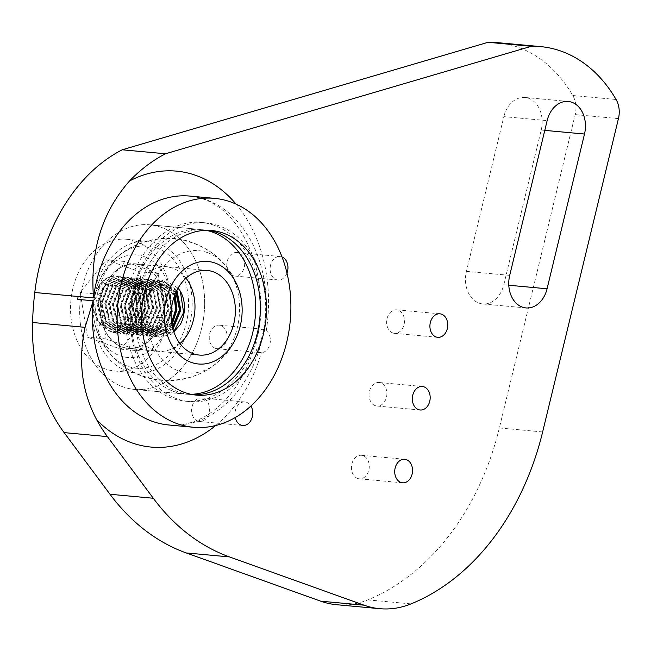 <?xml version="1.0" encoding="UTF-8"?>
<svg xmlns="http://www.w3.org/2000/svg" width="651" height="651" viewBox="0 0 651 651"><rect width="100%" height="100%" fill="white"/><g stroke="black" fill="none" stroke-linecap="round" stroke-linejoin="round"><path stroke-width="0.49" stroke-dasharray="3.25 2.44" d="M156.492 247.909A61.389 46.262 95.3 0 0 119.483 255.29A61.389 46.262 95.3 0 0 110.434 353.965A61.389 46.262 95.3 0 0 182.134 335.46A61.389 46.262 95.3 0 0 156.492 247.909M161.448 227.411A82.661 62.284 95.3 0 0 149.754 224.807A82.661 62.284 95.3 0 0 80.146 301.397A82.661 62.284 95.3 0 0 134.578 389.42A82.661 62.284 95.3 0 0 203.177 320.691A82.661 62.284 95.3 0 0 161.448 227.411M207.506 252.612A61.389 46.262 95.3 0 0 146.996 321.033A61.389 46.262 95.3 0 0 215.872 363.632A61.389 46.262 95.3 0 0 224.953 265.006A61.389 46.262 95.3 0 0 207.506 252.612M206.155 230.316A82.661 62.284 95.3 0 0 200.768 229.51A82.661 62.284 95.3 0 0 131.16 306.1A82.661 62.284 95.3 0 0 185.592 394.124A82.661 62.284 95.3 0 0 191.036 394.311A82.661 62.284 95.3 0 1 185.592 394.124L134.578 389.42A82.661 62.284 95.3 0 0 204.194 312.83A82.661 62.284 95.3 0 0 149.754 224.807A82.661 62.284 95.3 0 0 81.155 293.528A82.661 62.284 95.3 0 0 122.884 386.816A82.661 62.284 95.3 0 0 134.578 389.42L185.592 394.124A82.661 62.284 95.3 0 1 173.898 391.52A82.661 62.284 95.3 0 1 132.169 298.231A82.661 62.284 95.3 0 1 200.768 229.51L149.754 224.807L200.768 229.51A82.661 62.284 95.3 0 1 206.155 230.316M142.04 265.193A42.51 32.037 95.3 0 0 136.018 263.858A42.51 32.037 95.3 0 0 100.221 303.244A42.51 32.037 95.3 0 0 128.214 348.513A42.51 32.037 95.3 0 0 163.499 313.172A42.51 32.037 95.3 0 0 142.04 265.193M144.131 256.543A51.486 38.8 95.3 0 0 96.787 287.099A51.486 38.8 95.3 0 0 93.899 318.494A51.486 38.8 95.3 0 0 132.967 357.432A51.486 38.8 95.3 0 0 170.627 310.991A51.486 38.8 95.3 0 0 144.131 256.543M145.002 343.858A42.274 31.858 95.3 0 0 159.869 325.166A42.274 31.858 95.3 0 0 163.889 308.558A42.274 31.858 95.3 0 0 159.723 283.039A42.274 31.858 95.3 0 0 150.999 270.881A42.274 31.858 95.3 0 0 136.002 264.094A42.274 31.858 95.3 0 0 131.966 264.054A42.274 31.858 95.3 0 0 119.231 268.513A42.274 31.858 95.3 0 0 104.372 287.205A42.274 31.858 95.3 0 0 100.352 303.814A42.274 31.858 95.3 0 0 104.518 329.333A42.274 31.858 95.3 0 0 113.233 341.482A42.274 31.858 95.3 0 0 128.239 348.277A42.274 31.858 95.3 0 0 132.275 348.309A42.274 31.858 95.3 0 0 145.002 343.858L165.452 318.144L158.152 273.453L124.821 261.49L98.781 294.228L106.089 338.919L139.42 350.873L145.002 343.858M186.007 278.156A42.274 31.858 95.3 0 0 181.922 273.737A42.274 31.858 95.3 0 0 166.916 266.943A42.274 31.858 95.3 0 0 131.836 302.088A42.274 31.858 95.3 0 0 153.172 349.799A42.274 31.858 95.3 0 0 159.161 351.133A42.274 31.858 95.3 0 0 179.977 343.598M178.032 288.19L169.146 282.672L159.137 283.405L150.414 290.484L145.311 302.219A24.795 18.684 95.3 0 0 145.319 318.339L156.761 334.288L173.825 331.872M120.866 349.164L146.906 316.435L139.599 271.736L106.268 259.782L80.236 292.519L87.535 337.21L120.866 349.164L139.42 350.873M165.452 318.144L146.906 316.435M158.152 273.453L139.599 271.736M124.821 261.49L106.268 259.782M98.781 294.228L80.236 292.519M106.089 338.919L87.535 337.21M171.587 322.31L163.629 330.651L153.717 333.068L140.746 324.572L136.425 306.58L143 289.581L156.338 283.519L168.34 291.925L171.693 309.843L164.158 326.745L149.852 332.718L136.881 324.231L132.56 306.23L139.135 289.223L152.472 283.169L164.475 291.567L167.836 309.469L160.292 326.387L145.987 332.36L133.024 323.864L128.703 305.864L135.27 288.865L148.607 282.803L160.61 291.2L163.971 309.119L156.427 326.037L142.121 332.002L129.158 323.514L124.829 305.514L131.404 288.507L144.742 282.453L156.745 290.859L160.105 308.769L152.57 325.679L138.256 331.652L125.293 323.165L120.972 305.156L127.539 288.157L140.876 282.095L152.887 290.492L156.24 308.411L148.705 325.321L134.399 331.286L121.428 322.79L117.099 304.798L123.674 287.799L137.011 281.737L149.014 290.143L152.375 308.061L144.831 324.971L130.534 330.936L117.554 322.448L113.233 304.44L119.808 287.441L133.146 281.387L145.157 289.793L148.509 307.695L140.974 324.613L126.668 330.578L113.697 322.082L109.376 304.082L115.943 287.083L129.289 281.02L141.291 289.426L144.644 307.337L137.109 324.255L122.803 330.22L109.832 321.732L105.503 303.74L112.078 286.733L125.415 280.671L137.418 289.077L140.779 306.987L133.243 323.897L118.938 329.87L105.975 321.382L101.646 303.382L108.212 286.375L121.558 280.312L133.561 288.71L136.922 306.629L129.378 323.539L115.072 329.512L102.101 321.008L97.78 303.016L104.347 286.017L117.693 279.954L129.297 287.709L133.203 304.538L127.059 321.382L113.909 329.162A24.795 18.684 -84.7 0 1 111.288 329.17A24.795 18.684 -84.7 0 1 102.288 324.995L111.614 329.194L125.92 323.221L133.455 306.312L130.094 288.401L118.1 279.995L104.754 286.058L98.187 303.057L102.508 321.049L115.479 329.552L129.785 323.58L137.328 306.67L133.968 288.751L121.965 280.345L108.627 286.407L102.052 303.415L106.382 321.415L119.345 329.911L133.65 323.929L141.186 307.028L137.833 289.117L125.83 280.711L112.493 286.765L105.91 303.765L110.239 321.773L123.21 330.26L137.516 324.288L145.051 307.37L141.69 289.459L129.695 281.061L116.35 287.124L109.783 304.123L114.112 322.123L127.075 330.618L141.381 324.646L148.924 307.728L145.564 289.825L133.561 281.419L120.223 287.482L113.648 304.481L117.969 322.489L130.941 330.977L145.246 325.004L152.782 308.094L149.421 290.183L137.426 281.777L124.081 287.84L117.505 304.839L121.835 322.831L134.806 331.326L149.112 325.362L156.647 308.444L153.294 290.533L141.291 282.127L127.954 288.19L121.379 305.189L125.7 323.197L138.671 331.685L152.977 325.712L160.512 308.81L157.151 290.899L145.157 282.485L131.811 288.548L125.236 305.547L129.557 323.555L142.536 332.043L156.834 326.078L164.377 309.16L161.017 291.241L149.022 282.843L135.677 288.906L129.11 305.905L133.431 323.905L146.402 332.401L160.707 326.428L168.243 309.51L164.89 291.599L152.879 283.201L139.542 289.264L132.975 306.271L137.296 324.271L150.267 332.759L164.573 326.786L172.1 309.876L168.747 291.965L156.745 283.559L143.407 289.622L136.832 306.629L141.153 324.621L154.132 333.109L163.8 330.83L171.669 322.888M113.909 329.162C129.622 329.593 139.949 302.829 130.949 286.749A28.343 21.353 95.3 0 0 116.171 276.252A28.343 21.353 95.3 0 0 106.854 278.115C92.214 285.594 88.748 315.076 102.288 324.995M174.387 296.05L168.731 287.539L160.61 283.909L147.272 289.972L140.706 306.971L145.027 324.971L157.99 333.467L172.507 327.274M176.063 291.99L164.475 284.267L152.684 288.727L145.311 302.219M145.319 318.339L144.262 306.019L147.842 294.447L155.076 286.538L164.068 284.235L175.892 292.348M172.417 326.892L157.583 333.434L144.62 324.939L140.291 306.93L146.866 289.931L160.203 283.877L168.536 287.685L174.191 296.596M106.854 278.115L96.031 290.346L93.085 308.794L99.497 325.386L112.631 332.84L128.906 326.013L137.459 306.678L133.553 286.196L119.76 276.602L104.445 283.527L96.869 302.943L101.743 323.514L116.496 333.198L132.771 326.354L141.324 307.02L137.418 286.546L123.625 276.944L108.31 283.869L100.734 303.293L105.6 323.864L120.362 333.548L136.637 326.712L145.189 307.394L141.283 286.904L127.49 277.31L112.184 284.235L104.599 303.659L109.466 324.222L124.219 333.914L140.502 327.079L149.055 307.744L145.149 287.262L131.356 277.668L116.041 284.585L108.457 303.993L113.331 324.58L128.092 334.264L144.367 327.42L152.92 308.094L149.014 287.62L135.221 278.01L119.914 284.935L112.33 304.359L117.196 324.93L131.95 334.622L148.225 327.795L156.785 308.46L152.879 287.978L139.086 278.384L123.771 285.309L116.187 304.725L121.062 325.297L135.815 334.98L152.09 328.145L160.642 308.81L156.745 288.328L142.951 278.734L127.637 285.643L120.053 305.075L124.927 325.646L139.68 335.33L155.963 328.486L164.516 309.168L160.602 288.678L146.817 279.092L131.51 286.017L123.918 305.441L128.792 326.005L143.546 335.696L159.829 328.861L168.373 309.526L164.475 289.044L150.682 279.45L135.367 286.375L127.783 305.783L132.658 326.363L147.411 336.046L163.686 329.203L172.238 309.876L168.34 289.402L154.547 279.792L139.233 286.717L131.648 306.141L136.515 326.712L151.276 336.396L162.709 333.556L171.807 323.767M174.68 295.269L168.153 284.69L158.413 280.158L143.098 287.091L135.514 306.507L140.38 327.071L155.141 336.762L172.775 328.373M176.551 290.964L162.278 280.516L146.963 287.425L139.379 306.849L144.245 327.429L159.007 337.112L173.784 331.741M180.319 324.54L171.213 334.345L159.788 337.194L145.027 327.502L140.16 306.93L147.744 287.522L163.051 280.589L176.901 290.273M172.979 329.137L155.923 336.827L141.161 327.136L136.295 306.564L143.879 287.148L159.194 280.223L168.585 284.438L175.078 294.26M171.994 324.841L163.035 333.898L152.057 336.469L137.296 326.786L132.422 306.206L140.014 286.798L155.32 279.873L169.122 289.475L173.02 309.957L164.475 329.284L148.192 336.128L133.431 326.436L128.564 305.872L136.149 286.448L151.463 279.515L165.248 289.109L169.154 309.599L160.61 328.918L144.327 335.753L129.565 326.07L124.699 305.498L132.283 286.074L147.598 279.157L161.383 288.759L165.289 309.233L156.736 328.568L140.461 335.403L125.708 325.728L120.834 305.156L128.418 285.74L143.733 278.807L157.526 288.401L161.424 308.891L152.871 328.226L136.596 335.045L121.835 325.362L116.968 304.79L124.561 285.366L139.867 278.441L153.66 288.043L157.558 308.525L149.006 327.852L132.731 334.687L117.969 325.004L113.103 304.424L120.687 285.016L136.002 278.091L149.795 287.693L153.693 308.175L145.14 327.51L128.865 334.345L114.112 324.646L109.238 304.082L116.83 284.666L132.137 277.741L145.93 287.335L149.836 307.825L141.283 327.144L125 333.979L110.239 324.288L105.372 303.716L112.957 284.3L128.271 277.375L142.064 286.977L145.962 307.451L137.41 326.786L121.135 333.621L106.382 323.946L101.507 303.366L109.091 283.958L124.406 277.025L138.199 286.627L142.105 307.109L133.553 326.444L117.27 333.271L102.516 323.58L97.642 303.016L105.234 283.592L120.541 276.667L134.326 286.261L138.24 306.743L129.687 326.07L113.404 332.905L98.651 323.221L93.777 302.65L101.369 283.226L116.675 276.309L130.949 286.749M208.491 230.324A82.661 62.284 95.3 0 0 205.407 229.933A82.661 62.284 95.3 0 0 135.799 306.523A82.661 62.284 95.3 0 0 190.23 394.547A82.661 62.284 95.3 0 0 193.339 394.734M105.096 368.881A66.125 49.826 -84.7 0 1 71.716 294.252A66.125 49.826 -84.7 0 1 126.595 239.267A66.125 49.826 -84.7 0 1 170.147 309.689A66.125 49.826 -84.7 0 1 114.454 370.964A66.125 49.826 -84.7 0 1 105.096 368.881M197.798 421.124A11.808 8.894 -84.7 0 1 191.833 407.803A11.808 8.894 -84.7 0 1 201.631 397.981A11.808 8.894 -84.7 0 1 209.41 410.553A11.808 8.894 -84.7 0 1 199.466 421.498A11.808 8.894 -84.7 0 1 197.798 421.124M215.408 348.326A11.808 8.894 -84.7 0 1 209.451 334.996A11.808 8.894 -84.7 0 1 219.249 325.175A11.808 8.894 -84.7 0 1 227.02 337.755A11.808 8.894 -84.7 0 1 217.076 348.692A11.808 8.894 -84.7 0 1 215.408 348.326M232.985 275.658A11.808 8.894 -84.7 0 1 227.028 262.329A11.808 8.894 -84.7 0 1 236.826 252.515A11.808 8.894 -84.7 0 1 244.605 265.087A11.808 8.894 -84.7 0 1 234.661 276.032A11.808 8.894 -84.7 0 1 232.985 275.658M392.789 332.97A11.808 8.894 -84.7 0 1 386.832 319.649A11.808 8.894 -84.7 0 1 396.63 309.827A11.808 8.894 -84.7 0 1 404.409 322.408A11.808 8.894 -84.7 0 1 394.465 333.345A11.808 8.894 -84.7 0 1 392.789 332.97M375.212 405.638A11.808 8.894 -84.7 0 1 369.255 392.309A11.808 8.894 -84.7 0 1 379.053 382.495A11.808 8.894 -84.7 0 1 386.824 395.067A11.808 8.894 -84.7 0 1 376.88 406.012A11.808 8.894 -84.7 0 1 375.212 405.638M357.602 478.444A11.808 8.894 -84.7 0 1 351.638 465.115A11.808 8.894 -84.7 0 1 361.435 455.293A11.808 8.894 -84.7 0 1 369.215 467.874A11.808 8.894 -84.7 0 1 359.271 478.81A11.808 8.894 -84.7 0 1 357.602 478.444M503.858 116.643A25.975 19.579 -84.7 0 1 524.926 97.471A25.975 19.579 -84.7 0 1 541.217 130.037L503.784 284.78A25.975 19.579 -84.7 0 1 482.716 303.952A25.975 19.579 -84.7 0 1 466.417 271.386L503.858 116.643L547.141 120.63M497.413 42.64A145.848 109.905 -84.7 0 1 572.799 95.51A21.426 16.145 -84.7 0 1 575.167 114.609L499.358 427.959A247.421 186.446 -84.7 0 1 367.766 599.897A111.874 84.304 -84.7 0 1 336.551 604.706M286.977 273.062A11.808 8.894 -84.7 0 1 277.944 280.02A11.808 8.894 -84.7 0 1 276.276 279.645A11.808 8.894 -84.7 0 1 270.311 266.324A11.808 8.894 -84.7 0 1 280.109 256.502A11.808 8.894 -84.7 0 1 282.013 256.966M236.044 204.097A138.557 104.412 -84.7 0 1 266.275 330.692L262.914 329.203L260.058 330.155L258.577 332.295L256.836 337.967L255.68 347.422L256.6 350.401L258.732 352.272L261.352 352.704A138.557 104.412 -84.7 0 1 215.636 425.551M266.275 330.692A11.808 8.894 -84.7 0 1 270.002 343.712A11.808 8.894 -84.7 0 1 261.352 352.704M235.255 417.56A11.808 8.894 -84.7 0 1 244.922 401.968A11.808 8.894 -84.7 0 1 250.895 406.029M218.76 225.702A89.74 67.623 95.3 0 0 206.058 222.878A89.74 67.623 95.3 0 0 130.477 306.035A89.74 67.623 95.3 0 0 189.587 401.602A89.74 67.623 95.3 0 0 264.062 326.989A89.74 67.623 95.3 0 0 218.76 225.702M214.122 225.279A89.74 67.623 95.3 0 0 201.419 222.455A89.74 67.623 95.3 0 0 125.846 305.604A89.74 67.623 95.3 0 0 184.949 401.179A89.74 67.623 95.3 0 0 259.423 326.558A89.74 67.623 95.3 0 0 214.122 225.279M126.742 370.875A66.125 49.826 -84.7 0 1 93.362 296.246A66.125 49.826 -84.7 0 1 148.241 241.269A66.125 49.826 -84.7 0 1 191.785 311.683A66.125 49.826 -84.7 0 1 136.1 372.958A66.125 49.826 -84.7 0 1 126.742 370.875M168.723 424.981A114.942 86.616 95.3 0 0 265.518 318.485A114.942 86.616 95.3 0 0 189.823 196.081C217.882 199.198 239.015 219.558 253.223 257.178C263.053 288.466 262.752 320.512 252.319 353.33C245.525 373.169 235.857 389.444 223.326 402.139C214.716 410.732 205.683 416.925 196.211 420.717C186.91 424.419 177.747 425.844 168.723 424.981M466.417 271.386L509.709 275.373M503.784 284.78L508.797 285.244M541.217 130.037L544.789 130.371M572.799 95.51L616.082 99.497M575.167 114.609L618.45 118.596M499.358 427.959L542.641 431.947M367.766 599.897L411.058 603.884M215.872 363.632C185.494 389.217 135.579 384.611 110.393 353.908M224.961 265.014C216.238 254.94 205.61 247.64 193.07 243.1C166.404 234.409 141.877 238.469 119.483 255.29M128.214 348.513L199.328 355.072M136.018 263.858L207.132 270.409M238.559 331.823C228.07 363.543 193.819 383.846 161.033 380.249C128.231 377.702 98.407 351.507 93.899 318.485M241.456 300.436C235.922 272.411 219.81 253.223 193.127 242.864C156.045 228.509 109.27 248.698 96.787 287.099M128.239 348.277L159.161 351.133M136.002 264.094L166.916 266.943M164.475 284.267L164.068 284.227M160.61 283.909L160.203 283.869M156.745 283.551L156.338 283.519M152.879 283.193L152.472 283.161M149.022 282.843L148.607 282.803M145.157 282.485L144.742 282.444M141.291 282.127L140.876 282.086M137.426 281.769L137.011 281.737M133.561 281.419L133.146 281.378M129.695 281.061L129.289 281.02M125.83 280.703L125.423 280.662M121.965 280.345L121.558 280.312M118.1 279.987L117.693 279.954M157.99 333.475L157.583 333.434M154.124 333.117L153.717 333.076M150.267 332.759L149.852 332.718M146.402 332.401L145.987 332.368M142.536 332.051L142.121 332.01M138.671 331.693L138.256 331.652M134.806 331.335L134.391 331.294M130.941 330.977L130.534 330.944M127.075 330.618L126.668 330.586M123.21 330.269L122.803 330.228M119.345 329.911L118.938 329.87M115.479 329.552L115.072 329.512M112.631 332.848L113.404 332.921M116.496 333.206L117.27 333.279M120.362 333.564L121.135 333.629M124.219 333.914L125 333.987M128.084 334.272L128.865 334.345M131.95 334.63L132.731 334.704M135.815 334.988L136.596 335.053M139.68 335.338L140.461 335.411M143.546 335.696L144.327 335.77M147.411 336.054L148.192 336.128M151.276 336.412L152.057 336.486M155.141 336.77L155.923 336.836M159.007 337.12L159.788 337.194M116.171 276.252L116.675 276.301M119.76 276.585L120.541 276.659M123.625 276.944L124.406 277.017M127.49 277.302L128.271 277.367M131.356 277.651L132.137 277.725M135.221 278.01L136.002 278.083M139.086 278.368L139.867 278.441M142.951 278.726L143.733 278.799M146.817 279.084L147.598 279.149M150.682 279.434L151.463 279.507M154.547 279.792L155.329 279.865M158.413 280.15L159.194 280.223M162.278 280.508L163.051 280.581M211.591 230.503L205.407 229.933M196.415 395.116L190.23 394.547M526 307.939L482.716 303.952M568.209 101.458L524.926 97.471M404.727 459.289L361.435 455.293M402.554 482.806L359.271 478.81M422.336 386.482L379.053 382.495M420.172 410L376.88 406.012M439.913 313.823L396.63 309.827M437.749 337.332L394.465 333.345M280.109 256.502L236.826 252.515M277.944 280.02L234.661 276.032M262.914 329.203L219.249 325.175M260.384 352.687L217.076 348.692M244.922 401.968L201.631 397.981M242.75 425.485L199.466 421.498M206.058 222.878L201.419 222.455M189.587 401.602L184.949 401.179M114.454 370.964L136.1 372.958M126.595 239.267L148.241 241.269"/><path stroke-width="0.98" d="M212.462 232.106A82.661 62.284 95.3 0 0 206.155 230.316A82.661 62.284 95.3 0 1 212.462 232.106A82.661 62.284 95.3 0 1 254.728 321.83A82.661 62.284 95.3 0 1 191.036 394.311A82.661 62.284 95.3 0 0 254.728 321.83A82.661 62.284 95.3 0 0 212.462 232.106M213.146 271.752A42.51 32.037 95.3 0 0 207.132 270.409A42.51 32.037 95.3 0 0 171.335 309.803A42.51 32.037 95.3 0 0 199.328 355.072A42.51 32.037 95.3 0 0 234.612 319.722A42.51 32.037 95.3 0 0 213.146 271.752M215.245 263.094A51.486 38.8 95.3 0 0 166.713 297.499A51.486 38.8 95.3 0 0 188.326 361.175A51.486 38.8 95.3 0 0 238.559 331.823A51.486 38.8 95.3 0 0 241.456 300.436A51.486 38.8 95.3 0 0 215.245 263.094M179.977 343.598A42.274 31.858 95.3 0 0 186.007 278.156M173.825 331.872L180.319 324.54A28.343 21.353 95.3 0 0 180.311 291.135L178.032 288.19M171.669 322.888L176.03 309.656L174.387 296.05M172.507 327.274L179.904 309.957L176.063 291.99M175.892 292.348L179.497 309.933L172.417 326.892M174.191 296.596L175.624 309.624L171.587 322.31M171.807 323.767L176.161 309.73L174.68 295.269M172.775 328.373L180.034 310.014L176.551 290.964M173.784 331.741L183.615 312.553L180.311 291.135M176.901 290.273L180.815 310.088L172.979 329.137M175.078 294.26L176.942 309.77L171.994 324.841M223.285 233.107A82.661 62.284 95.3 0 0 211.591 230.503A82.661 62.284 95.3 0 0 141.983 307.093A82.661 62.284 95.3 0 0 196.415 395.116A82.661 62.284 95.3 0 0 265.014 326.395A82.661 62.284 95.3 0 0 223.285 233.107M193.339 394.734A82.661 62.284 95.3 0 0 259.147 323.791A82.661 62.284 95.3 0 0 217.1 232.537A82.661 62.284 95.3 0 0 208.491 230.324M117.937 303.057A114.942 86.616 95.3 0 0 193.453 427.268A114.942 86.616 95.3 0 0 288.841 331.693A114.942 86.616 95.3 0 0 230.82 201.981A114.942 86.616 95.3 0 0 214.553 198.36A114.942 86.616 95.3 0 0 117.937 303.057M215.636 425.551A138.557 104.412 -84.7 0 1 96.649 419.732A155.776 117.392 95.3 0 0 107.407 436.609L153.294 498.251A238.526 179.741 95.3 0 0 229.469 556.914L364.007 605.17A111.874 84.304 95.3 0 0 379.834 608.693L336.551 604.706A111.874 84.304 -84.7 0 1 320.723 601.182L186.186 552.927A238.526 179.741 -84.7 0 1 110.003 494.264L64.123 432.614A155.776 117.392 -84.7 0 1 32.55 322.497A262.67 197.937 -84.7 0 1 34.78 292.502A172.946 130.322 -84.7 0 1 122.209 149.787L488.063 42.307A145.848 109.905 -84.7 0 1 497.413 42.64L540.704 46.628A145.848 109.905 95.3 0 0 531.346 46.294L165.492 153.774A172.946 130.322 95.3 0 0 129.565 180.954A138.557 104.412 -84.7 0 1 236.044 204.097M547.068 288.775A25.975 19.579 -84.7 0 1 526 307.939A25.975 19.579 -84.7 0 1 509.709 275.373L547.141 120.63A25.975 19.579 -84.7 0 1 568.209 101.458A25.975 19.579 -84.7 0 1 584.5 134.033L547.068 288.775L508.797 285.244M400.886 482.432A11.808 8.894 -84.7 0 1 394.921 469.102A11.808 8.894 -84.7 0 1 404.727 459.289A11.808 8.894 -84.7 0 1 412.498 471.861A11.808 8.894 -84.7 0 1 402.554 482.806A11.808 8.894 -84.7 0 1 400.886 482.432M418.495 409.625A11.808 8.894 -84.7 0 1 412.539 396.304A11.808 8.894 -84.7 0 1 422.336 386.482A11.808 8.894 -84.7 0 1 430.116 399.055A11.808 8.894 -84.7 0 1 420.172 410A11.808 8.894 -84.7 0 1 418.495 409.625M436.08 336.966A11.808 8.894 -84.7 0 1 430.116 323.637A11.808 8.894 -84.7 0 1 439.913 313.823A11.808 8.894 -84.7 0 1 447.693 326.395A11.808 8.894 -84.7 0 1 437.749 337.332A11.808 8.894 -84.7 0 1 436.08 336.966M282.013 256.966A11.808 8.894 -84.7 0 1 286.977 273.062M250.895 406.029A11.808 8.894 -84.7 0 1 251.595 419.008A11.808 8.894 -84.7 0 1 242.75 425.485A11.808 8.894 -84.7 0 1 241.082 425.119A11.808 8.894 -84.7 0 1 235.255 417.56M214.553 198.36L189.823 196.081A114.942 86.616 95.3 0 0 93.524 297.922C89.919 251.229 101.93 212.234 129.565 180.954M122.209 149.787L165.492 153.774M488.063 42.307L531.346 46.294M379.834 608.693A111.874 84.304 95.3 0 0 411.058 603.884A247.421 186.446 95.3 0 0 542.641 431.947L618.45 118.596A21.426 16.145 95.3 0 0 616.082 99.497A145.848 109.905 95.3 0 0 540.704 46.628M96.649 419.732C81.79 391.528 77.933 360.735 85.094 327.339L93.199 300.778A114.942 86.616 95.3 0 0 168.723 424.981L193.453 427.268M93.524 297.922L78.063 296.49L77.738 299.354L93.199 300.778M544.789 130.371L584.5 134.033M34.78 292.502L78.063 296.49M320.723 601.182L364.007 605.17M186.186 552.927L229.469 556.914M110.003 494.264L153.294 498.251M64.123 432.614L107.407 436.609M32.55 322.497L85.094 327.339"/></g></svg>
